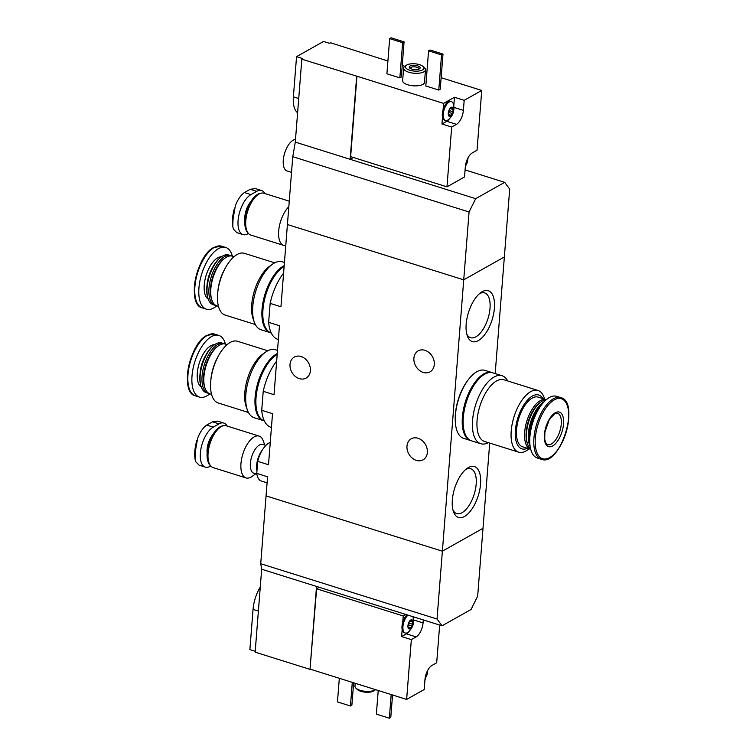 <?xml version="1.0" encoding="UTF-8"?>
<svg xmlns="http://www.w3.org/2000/svg" width="756" height="756" viewBox="0 0 756 756"><rect width="100%" height="100%" fill="white"/><g stroke="black" fill="none" stroke-linecap="round" stroke-linejoin="round"><path stroke-width="1.13" d="M276.668 361.122A39.728 18.437 107.4 0 0 263.22 391.306L274.022 394.698L279.455 325.732L268.645 322.339A39.728 18.437 107.4 0 0 277.821 339.331L278.369 339.501M263.22 391.306L261.727 410.281L272.529 413.664L268.512 464.732L257.701 461.349L256.756 473.407L267.567 476.8L260.725 563.73L437.034 619.022L463.73 279.833L287.422 224.532L292.761 156.7L295.294 142.109L301.824 59.195A82.196 32.253 -175.5 0 1 302.287 58.448L296.55 56.653L323.54 41.457L329.276 43.253A82.196 32.253 -175.5 0 1 330.844 42.856L387.904 61.009M261.727 410.281A39.728 18.437 107.4 0 0 270.894 427.272L271.451 427.442M283.585 273.181A39.728 18.437 107.4 0 0 270.138 303.373L280.949 306.756L287.422 224.532L463.73 279.833L469.07 211.992L475.666 198.677L350.141 159.308L353.373 157.494M452.334 499.962A26.658 12.37 107.4 0 0 453.468 511.736A26.658 12.37 107.4 0 0 470.232 511.358A26.658 12.37 107.4 0 0 480.599 478.302A26.658 12.37 107.4 0 0 467.057 468.408A26.658 12.37 107.4 0 0 452.334 499.962M466.178 324.078A26.658 12.37 107.4 0 0 467.312 335.862A26.658 12.37 107.4 0 0 484.076 335.475A26.658 12.37 107.4 0 0 494.443 302.419A26.658 12.37 107.4 0 0 480.901 292.534A26.658 12.37 107.4 0 0 466.178 324.078M405.887 614.467L403.231 615.96L316.622 588.792L310.007 669.362L255.15 652.154L261.68 569.24L442.052 625.807L471.073 609.478L477.66 596.153L482.999 528.321L442.373 551.19L482.999 528.321L489.708 443.082M495.18 373.587L504.356 256.964L463.73 279.833L504.356 256.964L509.695 189.123L504.687 182.338L475.666 198.677M270.138 303.373L268.645 322.339M256.756 473.407A20.28 9.412 107.4 0 0 261.321 481.005L267.095 482.819M270.27 442.43A20.28 9.412 107.4 0 0 257.701 461.349M423.218 372.425A12.058 9.573 60.6 0 1 414.222 362.171A12.058 9.573 60.6 0 1 418.181 350.869A12.058 9.573 60.6 0 1 424.966 350.321A12.058 9.573 60.6 0 1 433.963 360.574A12.058 9.573 60.6 0 1 430.003 371.876A12.058 9.573 60.6 0 1 423.218 372.425M416.301 460.366A12.058 9.573 60.6 0 1 407.304 450.113A12.058 9.573 60.6 0 1 411.255 438.801A12.058 9.573 60.6 0 1 418.04 438.253A12.058 9.573 60.6 0 1 427.036 448.516A12.058 9.573 60.6 0 1 423.086 459.818A12.058 9.573 60.6 0 1 416.301 460.366M442.373 551.19L266.065 495.889L442.373 551.19M299.338 378.633A12.058 9.573 60.6 0 1 290.342 368.37A12.058 9.573 60.6 0 1 294.292 357.068A12.058 9.573 60.6 0 1 301.077 356.52A12.058 9.573 60.6 0 1 310.073 366.773A12.058 9.573 60.6 0 1 306.123 378.076A12.058 9.573 60.6 0 1 299.338 378.633M466.783 334.105A23.474 10.896 107.4 0 0 470.572 337.686A23.474 10.896 107.4 0 0 487.989 318.55A23.474 10.896 107.4 0 0 484.624 292.893A23.474 10.896 107.4 0 0 479.474 293.668M452.948 509.988A23.474 10.896 107.4 0 0 456.728 513.57A23.474 10.896 107.4 0 0 474.144 494.433A23.474 10.896 107.4 0 0 470.78 468.777A23.474 10.896 107.4 0 0 465.63 469.552M544.613 399.14A32.328 15.007 107.4 0 0 538.007 390.465A32.328 15.007 107.4 0 0 530.665 391.665A32.328 15.007 107.4 0 0 512.19 423.955A32.328 15.007 107.4 0 0 518.654 452.164A32.328 15.007 107.4 0 0 529.039 448.809M518.654 452.164L484.539 441.466A32.328 15.007 -72.6 0 1 478.066 413.258A32.328 15.007 -72.6 0 1 496.541 380.967A32.328 15.007 -72.6 0 1 503.883 379.758L538.007 390.465M542.959 398.62A28.218 13.098 107.4 0 0 532.375 396.059A28.218 13.098 107.4 0 0 515.46 429.55A28.218 13.098 107.4 0 0 527.376 448.289M546.304 399.669A26.035 12.077 107.4 0 0 546.229 399.65L538.13 397.108A26.035 12.077 107.4 0 0 532.215 398.072A26.035 12.077 107.4 0 0 517.34 424.069A26.035 12.077 107.4 0 0 522.547 446.777L530.655 449.319A26.035 12.077 107.4 0 0 530.731 449.347M546.229 399.65A26.035 12.077 107.4 0 0 540.323 400.614A26.035 12.077 107.4 0 0 525.448 426.611A26.035 12.077 107.4 0 0 530.655 449.319M545.955 399.981A26.035 12.077 107.4 0 0 542.175 401.2A26.035 12.077 107.4 0 0 540.89 402.012L539.945 402.693A24.939 11.567 107.4 0 0 527.225 443.224L527.622 444.33A26.035 12.077 107.4 0 0 530.617 448.894M540.89 402.012A26.035 12.077 107.4 0 0 527.622 444.33M544.122 401.757A26.035 12.077 107.4 0 0 544.065 401.786A26.035 12.077 107.4 0 0 530.646 422.094A26.035 12.077 107.4 0 0 530.126 446.38M540.946 405.641A25.25 11.718 107.4 0 0 529.739 441.381M560.735 397.59L556.69 396.324A32.328 15.007 107.4 0 0 549.347 397.524A32.328 15.007 107.4 0 0 530.873 429.814A32.328 15.007 107.4 0 0 537.336 458.023L541.381 459.289C560.073 467.18 580.589 401.786 560.735 397.59A32.328 15.007 107.4 0 0 553.392 398.79A32.328 15.007 107.4 0 0 534.917 431.081A32.328 15.007 107.4 0 0 541.381 459.289M555.263 412.767A18.087 8.392 107.4 0 0 545.01 442.307A18.087 8.392 107.4 0 0 561.604 432.971A18.087 8.392 107.4 0 0 555.263 412.767M507.73 380.967A35.617 16.528 107.4 0 0 502.088 375.751A35.617 16.528 107.4 0 0 493.999 377.074A35.617 16.528 107.4 0 0 473.643 412.653A35.617 16.528 107.4 0 0 480.769 443.725A35.617 16.528 107.4 0 0 488.376 442.666M502.088 375.751L492.827 372.85A35.617 16.528 107.4 0 0 484.738 374.173A35.617 16.528 107.4 0 0 464.382 409.743A35.617 16.528 107.4 0 0 471.508 440.824L480.769 443.725M468.162 379.899A33.973 15.772 107.4 0 0 455.282 420.95M492.364 372.717A35.617 16.528 107.4 0 0 491.901 372.557L484.955 370.374A35.617 16.528 107.4 0 0 476.866 371.706A35.617 16.528 107.4 0 0 456.511 407.276A35.617 16.528 107.4 0 0 463.636 438.357L470.582 440.531A35.617 16.528 107.4 0 0 471.054 440.663M491.901 372.557A35.617 16.528 107.4 0 0 483.812 373.88A35.617 16.528 107.4 0 0 463.456 409.459A35.617 16.528 107.4 0 0 470.582 440.531M476.034 382.366A33.973 15.772 107.4 0 0 463.154 423.417M448.308 113.976L448.44 115.205A4.791 2.221 107.4 0 0 450.472 116.169A4.791 2.221 107.4 0 0 452.844 112.729A4.791 2.221 107.4 0 0 453.184 108.335A4.791 2.221 107.4 0 0 451.162 107.371A4.791 2.221 107.4 0 0 449.489 109.242A4.791 2.221 107.4 0 0 448.79 110.811A4.791 2.221 107.4 0 0 448.289 113.088A4.791 2.221 107.4 0 0 448.28 113.202A4.791 2.221 107.4 0 0 448.44 115.205L450.472 116.169L452.844 112.729L453.184 108.335L450.453 108.042M448.336 114.6L448.988 114.799L448.44 115.205M449.716 115.668L450.472 116.169M450.916 107.55L450.302 108.231M453.184 108.335L452.324 108.165M465.989 163.031L466.953 162.408A4.791 2.221 107.4 0 0 467.473 158.911M465.564 164.988A4.791 2.221 107.4 0 0 466.953 162.408L466.528 161.255M301.824 59.195L356.964 76.233L350.633 156.634L446.976 186.845L451.682 127.046L456.473 124.353A11.51 5.339 -72.6 0 0 463.39 110.367L464.184 100.321L481.742 90.436L441.135 77.698M446.976 186.845L464.534 176.961L465.318 166.915A11.51 5.339 -72.6 0 1 472.245 152.929L477.036 150.236L481.742 90.436M356.964 76.233L443.574 103.392L443.073 109.828A9.866 4.574 -72.6 0 1 450.519 101.342L451.455 101.625A9.866 4.574 107.4 0 0 443.271 113.986A9.866 4.574 107.4 0 0 445.549 120.45A9.866 4.574 107.4 0 0 448.431 119.656C453.231 115.441 454.876 110.196 453.364 103.931A9.866 4.574 107.4 0 0 451.455 101.625M451.682 127.046L441.958 124.003L446.739 121.3A11.51 5.339 -72.6 0 0 449.461 118.786M445.549 120.45L444.623 120.166A9.866 4.574 -72.6 0 1 442.496 117.057L441.958 124.003M465.233 168.04L465.857 165.621M426.809 73.209L425.25 72.718M404.847 66.32L402.23 65.498M443.574 103.392L454.46 97.269L464.184 100.321M399.867 77.859L386.902 73.795L389.671 38.613L391.117 37.8L404.082 41.863L401.323 77.046L399.867 77.859L402.636 42.686L389.671 38.613M438.773 90.058L425.808 85.995L428.576 50.822L430.022 50L442.997 54.073L440.228 89.246L438.773 90.058L441.542 54.886L428.576 50.822M423.19 66.556L424.579 67.908A10.962 4.3 -175.5 0 1 425.477 69.817L424.485 82.376A10.962 4.3 -175.5 0 1 418.711 85.664A10.962 4.3 -175.5 0 1 407.758 84.785A10.962 4.3 -175.5 0 1 402.636 80.656L403.628 68.097A10.962 4.3 -175.5 0 1 404.81 66.348L406.388 65.233A9.318 3.657 -175.5 0 1 414.959 63.806A9.318 3.657 -175.5 0 1 423.19 66.556A9.318 3.657 -175.5 0 1 420.733 70.629A9.318 3.657 -175.5 0 1 409.733 70.223A9.318 3.657 -175.5 0 1 406.388 65.233M295.294 142.109L350.141 159.308L356.671 76.394M465.082 169.92L504.687 182.338M292.761 156.7L469.07 211.992M411.765 69.079A5.481 2.155 -175.5 0 1 409.657 67.974A5.481 2.155 -175.5 0 1 414.836 65.309A5.481 2.155 -175.5 0 1 419.542 68.749A5.481 2.155 -175.5 0 1 411.765 69.079M425.477 69.817A10.962 4.3 -175.5 0 1 419.693 73.105A10.962 4.3 -175.5 0 1 408.75 72.226A10.962 4.3 -175.5 0 1 403.628 68.097M410.338 68.475A4.29 1.682 -175.5 0 1 410.3 68.201A4.29 1.682 -175.5 0 1 414.713 66.859A4.29 1.682 -175.5 0 1 418.862 68.872A4.29 1.682 -175.5 0 1 418.786 69.136M442.997 54.073L441.542 54.886M404.082 41.863L402.636 42.686M295.511 139.435A16.443 7.626 107.4 0 0 283.273 160.177A16.443 7.626 107.4 0 0 287.053 170.96L291.523 172.359M297.609 112.738A25.487 11.822 -72.6 0 1 293.385 96.853L296.55 56.653M453.798 105.698L454.46 97.269M443.073 109.828A9.866 4.574 107.4 0 0 442.345 113.693A9.866 4.574 107.4 0 0 442.496 117.057M448.317 112.918A1.682 0.775 -72.6 0 1 448.979 112.446L451.918 113.362M449.451 109.346A1.682 0.775 -72.6 0 0 449.593 110.688L448.979 112.446M425.231 677.546A4.791 2.221 107.4 0 0 426.62 674.976A4.791 2.221 107.4 0 0 427.131 672.585A4.791 2.221 107.4 0 0 427.131 671.47M425.647 675.59L426.62 674.976L426.186 673.813M409.724 621.101L412.36 621.923L412.502 625.288A4.791 2.221 107.4 0 0 413.012 622.897A4.791 2.221 107.4 0 0 412.852 620.893A4.791 2.221 107.4 0 0 410.82 619.929A4.791 2.221 107.4 0 0 409.147 621.801A4.791 2.221 107.4 0 0 408.448 623.369A4.791 2.221 107.4 0 0 407.947 625.647A4.791 2.221 107.4 0 0 408.098 627.763A4.791 2.221 107.4 0 0 410.13 628.727A4.791 2.221 107.4 0 0 412.502 625.288L410.13 628.727L408.004 627.159M412.36 621.923L412.852 620.893L410.111 620.61M410.574 620.118L409.969 620.789M412.852 620.893L411.982 620.723M407.975 626.535L408.098 627.763M409.383 628.227L410.13 628.727M439.661 625.061L436.694 662.795L431.903 665.488A11.51 5.339 -72.6 0 0 424.985 679.474L424.192 689.529L406.633 699.413L310.291 669.192M406.633 699.413L411.34 639.614L416.131 636.911A11.51 5.339 -72.6 0 0 423.058 622.935L423.294 619.929M424.891 680.608L425.515 678.179M403.231 615.96L402.731 622.396A9.866 4.574 -72.6 0 1 407.106 614.845M411.34 639.614L401.616 636.561L406.407 633.868A11.51 5.339 -72.6 0 0 409.119 631.345M408.032 615.138A9.866 4.574 107.4 0 0 403.099 625.165A9.866 4.574 107.4 0 0 405.207 633.018L404.28 632.725A9.866 4.574 -72.6 0 1 402.164 629.625L401.616 636.561M261.68 569.24L260.725 563.73M255.226 651.285L249.877 649.612L253.043 609.412A25.487 11.822 -72.6 0 1 260.272 587.081M316.528 586.448L310.007 669.362M442.052 625.807L437.034 619.022M316.622 588.792L319.268 587.299M355.878 688.092L357.267 689.444A9.318 3.657 4.5 0 0 365.498 692.194A9.318 3.657 4.5 0 0 374.069 690.767L375.609 689.68A10.962 4.3 4.5 0 1 365.526 691.324A10.962 4.3 4.5 0 1 355.878 688.092A10.962 4.3 4.5 0 1 354.98 686.183L355.207 683.282M391.202 694.566L389.34 718.2L376.365 714.136L378.227 690.502M389.34 718.2L390.786 717.387L392.553 694.991M352.296 682.366L350.434 706L337.459 701.927L339.321 678.302M350.434 706L351.88 705.178L353.647 682.791M413.456 618.257L413.56 616.877M402.731 622.396A9.866 4.574 107.4 0 0 402.164 629.625M405.207 633.018A9.866 4.574 107.4 0 0 408.089 632.214C411.604 628.992 413.438 625.477 413.598 621.678L413.022 616.49M407.975 625.477A1.682 0.775 -72.6 0 1 408.646 625.004L411.576 625.921M409.119 621.904A1.682 0.775 -72.6 0 0 409.251 623.246L408.646 625.004M255.405 188.613L250.227 189.284L244.424 192.553C240.966 194.868 237.96 199.197 235.39 205.537L233.056 218.985L232.754 226.545C231.979 221.073 232.555 214.931 234.502 208.136M232.754 226.545L233.519 229.266L236.826 232.621M248.45 233.462L247.855 233.793A21.376 9.922 -72.6 0 1 243.007 234.587A21.376 9.922 -72.6 0 1 238.726 215.942A21.376 9.922 -72.6 0 1 250.945 194.594L256.747 191.325A21.376 9.922 -72.6 0 1 261.595 190.531A21.376 9.922 -72.6 0 1 264.921 193.545M256.653 195.02A20.988 9.743 107.4 0 0 256.482 195.142A20.988 9.743 107.4 0 0 245.785 229.248A20.988 9.743 107.4 0 0 245.861 229.437M260.971 193.224A21.376 9.922 107.4 0 0 257.881 194.226A21.376 9.922 107.4 0 0 256.823 194.897A21.376 9.922 107.4 0 0 245.927 229.635A21.376 9.922 107.4 0 0 248.374 233.377M289.255 201.172L263.957 193.243A21.924 10.168 107.4 0 0 258.977 194.056A21.924 10.168 107.4 0 0 246.456 215.951A21.924 10.168 107.4 0 0 250.841 235.069L283.717 245.388A21.924 10.168 107.4 0 0 285.759 245.577M288.82 206.728A21.924 10.168 107.4 0 0 278.888 228.983A21.924 10.168 107.4 0 0 283.717 245.388M210.735 465.998L210.14 466.329A21.376 9.922 -72.6 0 1 205.292 467.123A21.376 9.922 -72.6 0 1 201.011 448.478A21.376 9.922 -72.6 0 1 213.23 427.131L219.032 423.87A21.376 9.922 -72.6 0 1 223.88 423.076L217.7 421.13L212.512 421.82L206.709 425.089C203.251 427.414 200.245 431.742 197.675 438.074L195.341 451.53L195.039 459.081C194.264 453.609 194.84 447.476 196.787 440.672M195.039 459.081L195.804 461.803L199.111 465.167L205.292 467.123M223.88 423.076A21.376 9.922 -72.6 0 1 227.206 426.082M218.938 427.565A20.988 9.743 107.4 0 0 218.767 427.679A20.988 9.743 107.4 0 0 208.07 461.793A20.988 9.743 107.4 0 0 208.146 461.982M223.256 425.77A21.376 9.922 107.4 0 0 220.166 426.762A21.376 9.922 107.4 0 0 219.108 427.442A21.376 9.922 107.4 0 0 208.212 462.181A21.376 9.922 107.4 0 0 210.659 465.923M264.751 445.038L263.239 440.786A21.924 10.168 107.4 0 0 259.128 436.099L226.242 425.779A21.924 10.168 107.4 0 0 221.262 426.592A21.924 10.168 107.4 0 0 208.741 448.488A21.924 10.168 107.4 0 0 213.126 467.614L246.002 477.924A21.924 10.168 107.4 0 0 252.06 476.422L255.736 473.795M259.128 436.099A21.924 10.168 107.4 0 0 254.148 436.911A21.924 10.168 107.4 0 0 241.627 458.807A21.924 10.168 107.4 0 0 246.002 477.924M265.895 445.397L262.861 444.443A15.073 6.993 107.4 0 0 259.44 445.01A15.073 6.993 107.4 0 0 250.831 460.054A15.073 6.993 107.4 0 0 253.846 473.209L256.87 474.154M262.417 449.914A15.073 6.993 107.4 0 0 256.955 470.865M257.465 464.382A14.525 6.738 107.4 0 0 257.333 466.121M255.348 324.532L225.061 315.035A32.328 15.007 -72.6 0 1 217.681 293.073A32.328 15.007 -72.6 0 1 225.817 267.142A32.328 15.007 -72.6 0 1 237.072 254.536A32.328 15.007 -72.6 0 1 244.415 253.326L274.702 262.823M272.462 264.213L269.599 266.254A32.328 15.007 107.4 0 0 253.118 318.805L254.299 322.113A35.617 16.528 -72.6 0 1 272.462 264.213A35.617 16.528 -72.6 0 1 274.211 263.088A35.617 16.528 -72.6 0 1 282.3 261.765L284.436 262.436M217.681 293.073L217.851 291.315A28.218 13.098 -72.6 0 1 224.948 268.682L225.817 267.142M218.456 306.35L216.84 305.849A26.035 12.077 -72.6 0 1 211.954 300.274A26.035 12.077 -72.6 0 1 225.222 257.957A26.035 12.077 -72.6 0 1 226.507 257.144A26.035 12.077 -72.6 0 1 232.423 256.171L234.039 256.681M211.954 300.274L211.567 299.168A24.939 11.567 -72.6 0 1 224.277 258.637L225.222 257.957M215.942 305.481A26.035 12.077 -72.6 0 1 214.987 305.263A26.035 12.077 -72.6 0 1 209.781 282.555A26.035 12.077 -72.6 0 1 224.655 256.558A26.035 12.077 -72.6 0 1 230.571 255.594A26.035 12.077 -72.6 0 1 231.468 255.963M214.987 305.263L213.097 304.668A26.035 12.077 -72.6 0 1 208.212 299.092A26.035 12.077 -72.6 0 1 221.48 256.785A26.035 12.077 -72.6 0 1 222.765 255.963A26.035 12.077 -72.6 0 1 228.671 254.999L230.571 255.594M208.212 299.092L207.938 298.318A25.25 11.718 -72.6 0 1 220.809 257.267L221.48 256.785A22.33 10.367 -72.6 0 0 217.671 257.843A22.33 10.367 -72.6 0 0 205.197 278.813A22.33 10.367 -72.6 0 0 208.202 299.083M216.764 305.821A32.328 15.007 -72.6 0 1 206.388 309.176A32.328 15.007 -72.6 0 1 199.915 280.967A32.328 15.007 -72.6 0 1 218.399 248.677A32.328 15.007 -72.6 0 1 225.732 247.467A32.328 15.007 -72.6 0 1 232.347 256.152M270.714 332.782A35.617 16.528 -72.6 0 1 270.242 332.649L260.981 329.739A35.617 16.528 -72.6 0 1 254.299 322.113M270.242 332.649A35.617 16.528 -72.6 0 1 263.126 301.568A35.617 16.528 -72.6 0 1 283.472 265.999A35.617 16.528 -72.6 0 1 284.18 265.621M262.823 315.526A33.973 15.772 -72.6 0 1 275.694 274.485M271.253 332.961L271.177 332.933A35.617 16.528 -72.6 0 1 263.995 302.116A35.617 16.528 -72.6 0 1 284.124 266.452M248.431 412.464L218.144 402.967A32.328 15.007 -72.6 0 1 210.763 381.005A32.328 15.007 -72.6 0 1 218.89 355.084A32.328 15.007 -72.6 0 1 230.155 342.468A32.328 15.007 -72.6 0 1 237.497 341.268L267.775 350.765M265.536 352.154L262.682 354.195A32.328 15.007 107.4 0 0 246.201 406.747L247.382 410.054A35.617 16.528 -72.6 0 1 265.536 352.154A35.617 16.528 -72.6 0 1 267.293 351.03A35.617 16.528 -72.6 0 1 275.382 349.707L277.518 350.378M210.763 381.005L210.924 379.247A28.218 13.098 -72.6 0 1 218.021 356.615L218.89 355.084M211.538 394.292L209.922 393.781A26.035 12.077 -72.6 0 1 205.037 388.215A26.035 12.077 -72.6 0 1 218.304 345.898A26.035 12.077 -72.6 0 1 219.59 345.076A26.035 12.077 -72.6 0 1 225.496 344.112L227.121 344.623M205.037 388.215L204.64 387.11A24.939 11.567 -72.6 0 1 217.35 346.579L218.304 345.898M209.015 393.413A26.035 12.077 -72.6 0 1 208.07 393.205A26.035 12.077 -72.6 0 1 202.863 370.497A26.035 12.077 -72.6 0 1 217.737 344.5A26.035 12.077 -72.6 0 1 223.644 343.526A26.035 12.077 -72.6 0 1 224.551 343.904M208.07 393.205L206.171 392.61A26.035 12.077 -72.6 0 1 201.294 387.034A26.035 12.077 -72.6 0 1 214.562 344.727A26.035 12.077 -72.6 0 1 215.838 343.904A26.035 12.077 -72.6 0 1 221.754 342.94L223.644 343.526M201.011 386.259A25.25 11.718 -72.6 0 1 213.891 345.209L214.562 344.727A22.33 10.367 -72.6 0 0 210.754 345.785A22.33 10.367 -72.6 0 0 198.28 366.755A22.33 10.367 -72.6 0 0 201.285 387.025L201.011 386.259M209.847 393.763A32.328 15.007 -72.6 0 1 199.461 397.108A32.328 15.007 -72.6 0 1 192.997 368.909A32.328 15.007 -72.6 0 1 211.472 336.609A32.328 15.007 -72.6 0 1 218.815 335.409A32.328 15.007 -72.6 0 1 225.42 344.084M263.797 420.714A35.617 16.528 -72.6 0 1 263.324 420.582L254.063 417.681A35.617 16.528 -72.6 0 1 247.382 410.054M263.324 420.582A35.617 16.528 -72.6 0 1 256.199 389.51A35.617 16.528 -72.6 0 1 276.554 353.931A35.617 16.528 -72.6 0 1 277.263 353.562M255.906 403.468A33.973 15.772 -72.6 0 1 268.777 362.426M264.335 420.903L264.25 420.875A35.617 16.528 -72.6 0 1 257.078 390.058A35.617 16.528 -72.6 0 1 277.197 354.384M554.242 399.905A31.431 14.581 107.4 0 0 536.429 451.247A31.431 14.581 107.4 0 0 565.252 435.021A31.431 14.581 107.4 0 0 554.242 399.905M547.646 444.604A16.443 7.626 107.4 0 0 559.846 431.194A16.443 7.626 107.4 0 0 557.493 413.23L554.677 413.768L549.187 419.882L544.906 432.13L544.717 439.16C545.794 443.328 546.777 445.133 547.646 444.604M298.724 98.526L293.385 96.853M463.39 110.367L453.969 107.418M456.473 124.353L446.739 121.3M448.327 114.364L450.708 115.11M449.593 110.688L452.523 111.604M450.066 108.543L452.702 109.365M258.391 611.084L253.043 609.412M423.058 622.935L413.636 619.977M416.131 636.911L406.407 633.868M407.985 626.922L410.366 627.678M409.251 623.246L412.19 624.163M250.68 201.861A14.109 6.549 107.4 0 0 244.859 220.412M250.945 194.594L244.424 192.553M256.747 191.325L250.227 189.284M212.965 434.407A14.109 6.549 107.4 0 0 207.144 452.948M213.23 427.131L206.709 425.089M219.032 423.87L212.512 421.82M207.021 285.475A20.28 9.412 -72.6 0 1 212.729 267.284M214.345 247.401A32.328 15.007 -72.6 0 1 221.688 246.201L213.731 247.458C196.258 255.802 186.486 304.876 202.343 307.9A32.328 15.007 -72.6 0 1 195.87 279.701A32.328 15.007 -72.6 0 1 214.345 247.401M196.787 302.268A31.431 14.581 -72.6 0 1 197.032 272.897A31.431 14.581 -72.6 0 1 213.372 247.949M200.104 373.417A20.28 9.412 -72.6 0 1 205.802 355.225M207.427 335.343A32.328 15.007 -72.6 0 1 214.77 334.143L206.813 335.39C189.34 343.744 179.569 392.818 195.417 395.842A32.328 15.007 -72.6 0 1 188.953 367.633A32.328 15.007 -72.6 0 1 207.427 335.343M189.869 390.209A31.431 14.581 -72.6 0 1 190.115 360.839A31.431 14.581 -72.6 0 1 206.445 335.891M465.375 166.367L467.378 162.238L468.096 157.664M427.764 670.232L427.045 674.806L425.033 678.926M243.007 234.587L236.817 232.65M261.595 190.531L255.415 188.594M225.732 247.467L221.688 246.201M206.388 309.176L202.343 307.9M218.815 335.409L214.77 334.143M199.461 397.108L195.417 395.842"/></g></svg>
